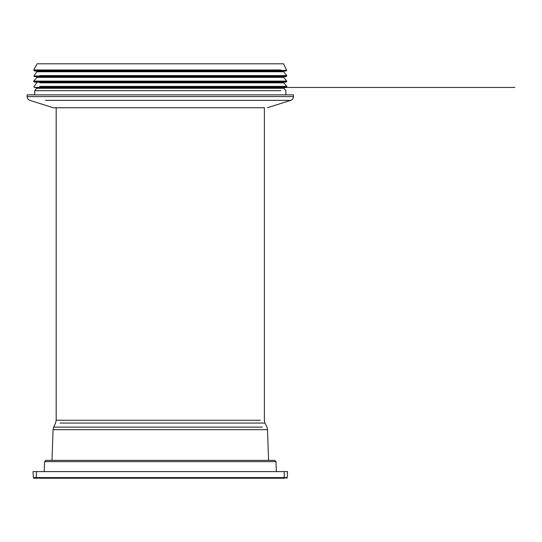 <?xml version="1.0" encoding="UTF-8"?>
<svg xmlns="http://www.w3.org/2000/svg" width="542" height="542" viewBox="0 0 542 542"><rect width="100%" height="100%" fill="white"/><g stroke="black" fill="none" stroke-linecap="round" stroke-linejoin="round"><path stroke-width="0.81" d="M280.77 70.372L286.711 70.372L283.486 63.793L37.08 63.793L33.773 69.959L39.796 69.959M180.398 71.043L180.398 71.761M180.439 76.652L180.445 77.35M180.527 87.418L176.021 87.445L180.527 87.445M180.527 87.56L180.533 88.299M207.796 71.043L207.81 71.761M207.904 76.652L207.918 77.35M208.108 87.56L208.121 88.299M212.945 71.043L212.959 71.761M213.06 76.652L213.081 77.35M213.291 87.418L212.186 87.445L213.291 87.445M213.291 87.56L213.311 88.299M236.251 71.043L236.278 71.761M236.427 76.652L236.447 77.35M236.752 87.56L236.779 88.299M257.274 71.043L257.301 71.761M257.491 76.652L257.518 77.35M257.917 87.56L257.945 88.299M268.805 71.043L268.832 71.761M269.042 76.652L269.076 77.35M269.516 87.56L269.55 88.299M279.828 88.299L279.821 87.56L279.828 88.299M279.774 77.35L279.774 76.652L279.774 77.35M279.747 71.761L279.747 71.043L279.747 71.761M40.738 88.299L40.745 87.56L40.738 88.299M40.745 87.445L41.727 87.418L40.745 87.445M40.792 77.35L40.792 76.652L40.792 77.35M40.819 71.761L40.819 71.043L40.819 71.761M51.761 71.043L51.734 71.761M51.517 76.652L51.49 77.35M51.05 87.56L51.016 88.299M41.727 88.299L41.727 87.56M41.775 77.35L41.781 76.652M41.802 71.761L41.809 71.043M63.292 71.043L63.258 71.761M63.075 76.652L63.048 77.35M62.648 87.56L62.621 88.299M54.315 88.299L54.322 87.56M54.363 77.35L54.369 76.652M54.39 71.761L54.39 71.043M84.308 71.043L84.288 71.761M84.139 76.652L84.118 77.35M83.807 87.56L83.786 88.299M107.621 71.043L107.607 71.761M107.499 76.652L107.485 77.35M107.275 87.418L108.373 87.445L107.275 87.445M107.275 87.56L107.255 88.299M77.282 88.299L77.289 87.56M77.316 77.35L77.323 76.652M77.337 71.761L77.343 71.043M112.77 71.043L112.756 71.761M112.661 76.652L112.648 77.35M112.451 87.56L112.438 88.299M140.168 71.043L140.161 71.761M140.127 76.652L140.121 77.35M140.039 87.418L144.545 87.445L140.039 87.445M140.039 87.56L140.032 88.299M108.373 88.299L108.373 87.56M108.393 77.35L108.4 76.652M108.407 71.761L108.407 71.043M212.193 88.299L212.193 87.56M212.166 77.35L212.166 76.652M212.159 71.761L212.159 71.043M243.283 88.299L243.277 87.56M243.243 77.35L243.243 76.652M243.229 71.761L243.222 71.043M266.244 88.299L266.244 87.56M266.244 87.445L514.9 87.445L266.244 87.445M266.203 77.35L266.197 76.652M266.176 71.761L266.176 71.043M278.839 88.299L278.832 87.56M278.784 77.35L278.784 76.652M278.764 71.761L278.757 71.043M145.879 71.043L145.873 71.761M145.845 76.652L145.839 77.35M145.784 87.56L145.778 88.299M174.687 71.043L174.693 71.761M174.72 76.652L174.727 77.35M174.781 87.56L174.788 88.299M144.545 88.299L144.545 87.56M144.551 77.35L144.551 76.652M144.551 71.761L144.551 71.043M176.021 88.299L176.021 87.56M176.014 77.35L176.014 76.652M176.008 71.761L176.008 71.043M283.751 71.043A0.528 0.528 0 0 0 283.69 71.761L280.776 71.761L280.776 71.043L285.593 71.036A0.664 0.664 0 0 0 286.074 70.894L39.79 70.894M280.797 76.029L286.704 76.029L286.732 75.582L39.769 75.582M39.762 76.652L34.776 76.652L33.861 76.029L286.704 76.029L286.251 76.469L280.803 76.469L285.722 76.652A0.664 0.664 0 0 0 286.251 76.469L34.315 76.469L39.762 76.469L36.612 76.476L37.012 77.35L39.756 77.35L39.762 76.652L34.776 76.652L285.79 76.652L39.762 76.476M283.561 76.652A0.528 0.528 0 0 0 283.554 77.35L37.012 77.35L33.767 81.11L39.742 81.11M280.824 81.585L286.752 81.585L286.799 81.11L33.767 81.11L33.814 81.585L39.742 81.585M283.771 82.14L285.756 82.14A0.664 0.664 0 0 0 286.244 81.998L34.322 81.998L283.764 82.14A0.528 0.528 0 0 0 283.751 82.845L39.735 82.845M280.851 86.876L286.752 86.876L286.799 86.402L39.715 86.402M36.219 87.445L285.593 87.56A0.664 0.664 0 0 0 286.074 87.418L34.492 87.418L39.708 87.418L36.165 87.445L39.708 87.445L36.165 87.445L36.578 88.299L39.708 88.299L39.708 87.56L34.905 87.56L285.661 87.56L39.708 87.445M284.069 87.56A0.528 0.528 0 0 0 283.988 88.299L36.578 88.299L34.702 90.69L39.695 90.69M280.871 90.69L34.702 90.69L34.702 94.857M280.851 87.56L280.858 88.299L283.988 88.299L285.864 90.69L285.864 94.857L293.466 94.857L27.1 94.857L27.1 96.578L293.466 96.578A3.963 3.963 0 0 1 290.695 100.358L45.447 100.358M60.006 423.058L265.004 423.058A6.612 6.612 0 0 1 264.381 420.26L264.381 107.743L53.211 107.743L56.185 107.743L56.185 420.26L260.282 420.26M57.235 429.664L53.062 429.664L51.991 460.361L268.575 460.361L267.504 429.664L263.331 429.664M260.56 423.058L265.004 423.058L266.888 427.103A6.612 6.612 0 0 1 267.504 429.664L53.062 429.664L53.678 427.103L262.369 427.103M286.542 478.207A0.664 0.664 0 0 0 287.199 477.583A0.664 0.664 0 0 1 286.542 478.207A0.664 0.664 0 0 0 287.199 477.583L287.517 471.601L33.048 471.601L33.36 477.583A0.664 0.664 0 0 0 34.024 478.207A0.664 0.664 0 0 1 33.36 477.583A0.664 0.664 0 0 0 34.024 478.207L284.963 478.207M37.513 478.207L35.874 478.146M60.358 461.642L44.573 461.642L45.894 460.361L274.672 460.361L275.993 461.642L260.207 461.642M280.77 69.959L33.773 69.959L33.855 70.372L39.79 70.372M280.776 70.894L286.074 70.894L286.711 70.372L33.855 70.372L34.912 71.043L280.776 71.043M285.593 71.036L34.966 71.036L39.79 71.036L39.783 71.761L36.87 71.761L36.456 70.907M280.797 75.582L286.732 75.582L283.69 71.761L36.87 71.761L33.861 76.029L39.762 76.029M284.008 76.476L36.66 76.476M280.803 76.652L280.803 77.35L283.554 77.35L286.799 81.11L280.824 81.11M286.752 81.585L33.814 81.585L34.735 82.14L285.756 82.14L284.415 81.998L286.752 81.585M280.831 82.845L283.751 82.845L286.799 86.402L280.851 86.402M280.851 87.418L286.074 87.418L286.752 86.876L39.715 86.876M284.455 87.445L36.165 87.445M280.898 96.578L293.466 96.578L293.466 94.857M275.112 100.358L290.695 100.358L267.355 107.743M212.959 71.585L212.159 71.585M180.398 71.585L176.008 71.585M144.551 71.585L140.168 71.585M108.407 71.585L107.607 71.585M60.277 420.26L56.185 420.26L55.562 423.058L53.678 427.103L58.197 427.103M44.22 471.601L44.573 461.642L275.993 461.642L276.339 471.601M34.024 478.207A0.664 0.664 0 0 1 33.36 477.583L36.355 477.583L36.355 478.207M284.211 478.207L284.211 477.583L36.355 477.583L36.355 471.601M287.199 477.583L284.211 477.583L284.211 471.601M34.966 71.036L39.79 71.043M280.803 76.476L36.612 76.476M39.708 87.56L34.905 87.56L33.814 86.876L36.809 82.845L36.409 81.971M53.211 107.743L29.871 100.358C28.123 99.701 27.202 98.441 27.1 96.578M212.959 71.558L212.159 71.558M180.398 71.558L176.008 71.558M144.551 71.558L140.168 71.558M108.407 71.558L107.607 71.558M40.108 478.193L40.264 478.207C39.01 478.207 41.029 478.207 40.264 478.207L40.271 478.207"/></g></svg>
